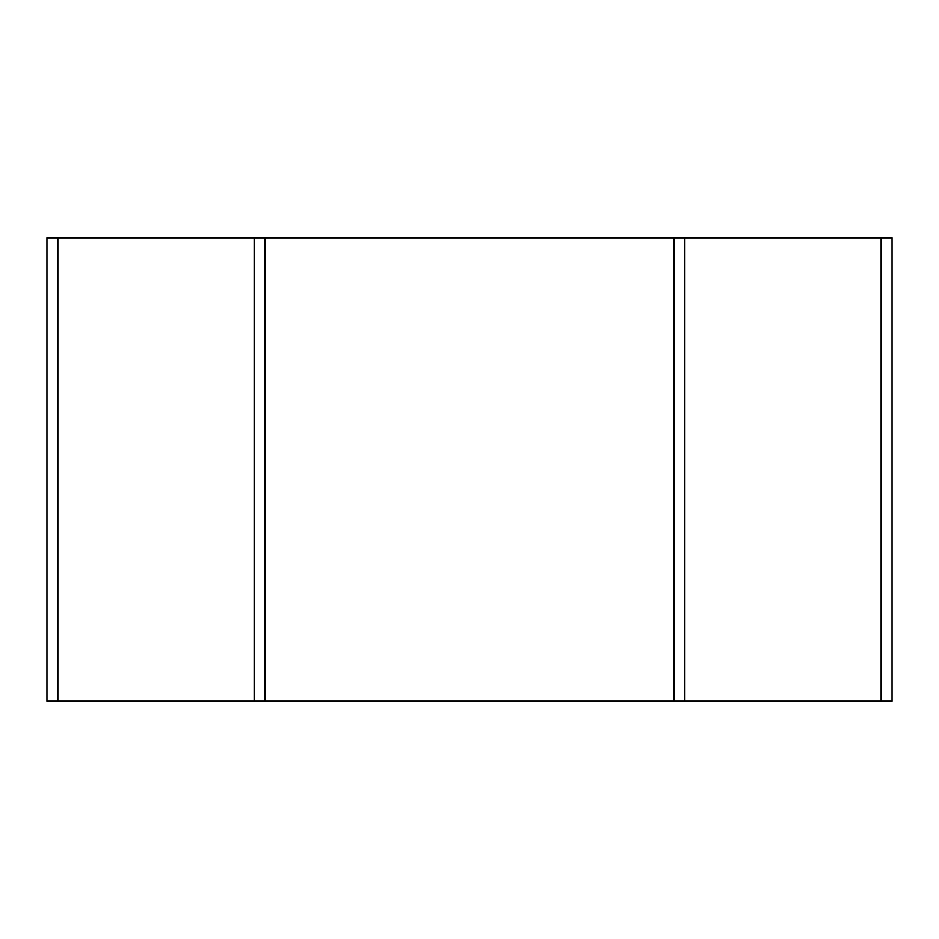 <?xml version="1.0" encoding="UTF-8"?>
<svg xmlns="http://www.w3.org/2000/svg" width="939" height="939" viewBox="0 0 939 939"><rect width="100%" height="100%" fill="white"/><g stroke="black" fill="none" stroke-linecap="round" stroke-linejoin="round"><path stroke-width="1.41" d="M254.14 701.222L881.146 701.222L881.146 237.778L46.95 237.778L46.95 701.222L254.14 701.222L254.14 237.778M881.146 237.778L892.05 237.778L892.05 701.222L881.146 701.222M673.956 701.222L673.956 237.778M265.044 701.222L265.044 237.778M684.86 701.222L684.86 237.778M57.854 701.222L57.854 237.778"/></g></svg>
